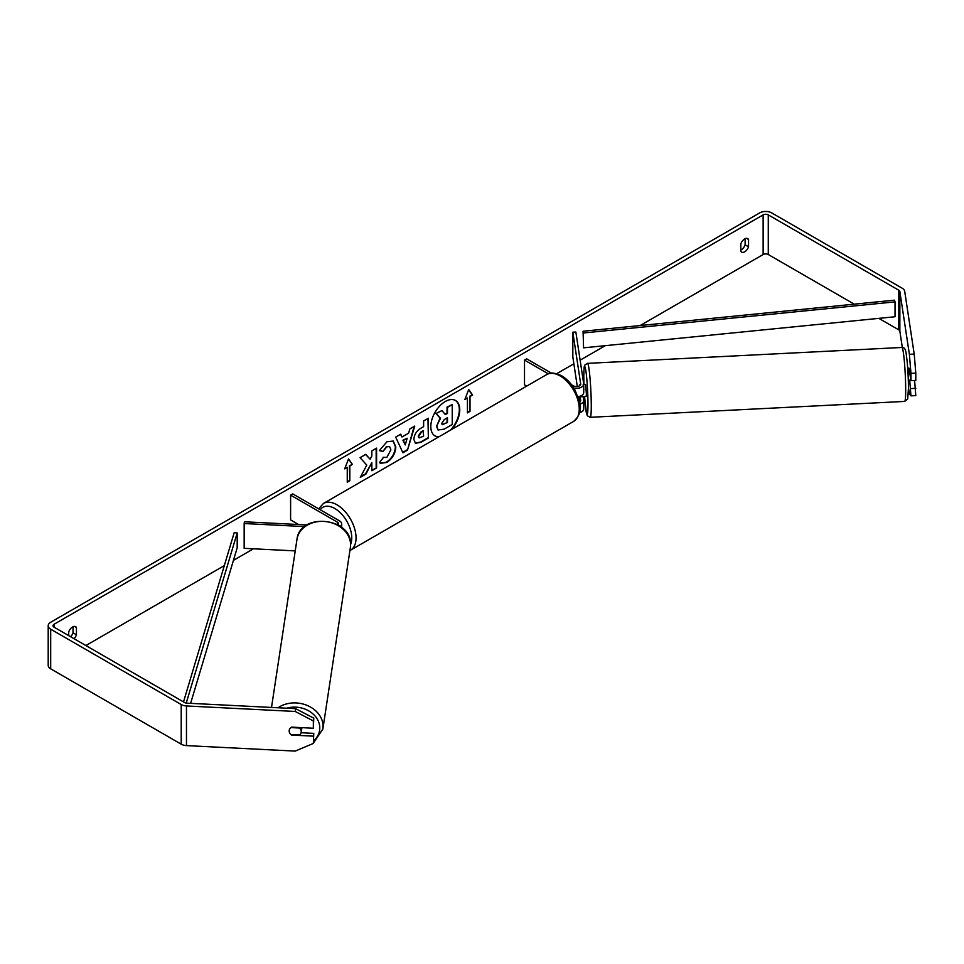 <?xml version="1.0" encoding="UTF-8"?>
<svg xmlns="http://www.w3.org/2000/svg" width="964" height="964" viewBox="0 0 964 964"><rect width="100%" height="100%" fill="white"/><g stroke="black" fill="none" stroke-linecap="round" stroke-linejoin="round"><path stroke-width="1.45" d="M579.533 384.817L579.677 385.721M579.882 404.181A7.278 4.205 0 0 0 583.726 400.482A7.278 4.205 0 0 0 583.702 400.108L583.172 396.602M571.544 384.769L573.435 385.853A4.254 2.458 180 0 0 578.075 386.395A4.254 2.458 180 0 0 580.689 384.118A4.254 2.458 180 0 0 580.677 383.913L572.833 332.182L575.857 332.038L583.702 383.756A7.278 4.205 180 0 1 583.726 384.118A7.278 4.205 180 0 1 573.833 388.046M583.702 408.531A7.278 4.205 180 0 1 583.726 408.905A7.278 4.205 180 0 1 579.593 412.688M579.557 402.145A4.254 2.458 0 0 0 580.689 400.482A4.254 2.458 0 0 0 580.677 400.265L580.063 396.204M526.681 386.118L524.512 384.865L524.512 360.09L526.657 358.849L551.396 373.128M548.299 373.827L524.512 360.09M583.702 392.179A7.278 4.205 180 0 1 583.726 392.553A7.278 4.205 180 0 1 578.038 396.65M572.833 332.182L572.833 356.969L577.316 386.528M578.834 396.517L579.677 402.072M306.974 524.958L244.422 521.789L244.157 523.536L304.636 526.597M244.157 523.536L244.157 548.323L295.225 550.902M340.232 526.38A7.278 4.205 0 0 0 341.666 523.874A7.278 4.205 0 0 0 339.533 520.897L292.755 493.893L290.61 495.135L290.61 519.909L298.611 524.537M338.123 525.031A4.254 2.458 0 0 0 338.629 523.874A4.254 2.458 0 0 0 337.388 522.139L290.61 495.135M301.262 731.58A6.073 4.941 8.6 0 1 301.214 732.182A6.073 4.941 8.6 0 1 299.527 734.966L290.899 734.532A6.073 4.941 8.6 0 1 289.164 730.965A6.073 4.941 8.6 0 1 289.212 730.363A6.073 4.941 8.6 0 1 290.899 727.591L299.527 728.025A6.073 4.941 8.6 0 1 301.262 731.58M450.489 430.113A20.473 11.821 120 0 0 455.309 400.373M451.851 429.329A20.473 11.821 120 0 0 455.526 400.494A20.473 11.821 120 0 0 445.284 401.506A20.473 11.821 120 0 0 431.908 419.545A20.473 11.821 120 0 0 435.053 435.945A20.473 11.821 120 0 0 438.728 436.909M854.261 304.166L768.284 254.532A3.639 2.097 0 0 0 763.139 254.532L640.144 325.543M605.284 345.666L580.123 360.187M573.869 363.802L556.746 373.683M297.045 523.633L295.731 524.392M253.46 548.793L233.433 560.349M224.323 565.615L85.88 645.543M909.377 354.318L914.209 354.077L915.8 373.128L910.968 373.381L909.377 354.318L899.858 291.538A3.639 2.097 0 0 0 898.81 290.236L768.284 214.888A3.639 2.097 0 0 0 763.139 214.888L54.117 624.226A3.639 2.097 0 0 0 53.056 625.72A3.639 2.097 0 0 0 54.117 627.202L184.642 702.563A3.639 2.097 0 0 0 186.895 703.166L295.635 708.661L313.77 718.156L313.348 728.23L313.348 720.952L295.213 711.456L295.635 708.661M366.778 465.094L360.283 477.361L365.922 474.107L371.839 462.66L371.839 470.697L376.587 467.95L376.587 448.127L371.839 450.875L371.839 455.996L370.092 459.238L365.778 454.369L360.066 457.671L366.778 465.094M401.976 436.981L408.628 433.149L409.845 428.932L414.749 426.1L407.483 450.128L402.928 452.767L395.662 437.114L400.735 434.186L401.976 436.981L400.482 434.33M740.822 243.94A6.073 3.507 -60 0 1 747.715 238.614A6.073 3.507 -60 0 1 748.546 239.482L748.546 246.784A6.073 3.507 -60 0 1 744.69 251.809A6.073 3.507 -60 0 1 741.653 252.11A6.073 3.507 -60 0 1 740.822 251.243L740.822 243.94M74.035 638.698A6.073 3.507 120 0 0 76.445 634.818L76.445 627.528A6.073 3.507 120 0 0 75.614 626.66A6.073 3.507 120 0 0 68.709 631.986L68.709 635.625M344.678 468.866L348.546 458.912L352.402 464.407L349.836 465.889L349.836 480.759L347.257 482.253L347.257 467.383L344.678 468.866M470.01 396.517L472.577 395.023L468.721 389.528L464.853 399.482L467.432 397.999L467.432 412.869L470.01 411.375L470.01 396.517L470.01 411.375M413.881 439.451L413.881 439.391C414.207 434.487 416.677 430.691 421.268 427.992L423.618 426.642L423.618 420.979L428.377 418.231L428.377 438.054L421.027 442.295L415.46 443.283L413.881 439.451M383.057 457.273L386.817 457.43L390.914 449.827L389.577 446.549L386.817 446.838L382.937 451.489L379.358 450.61L386.962 441.741L393.264 441.054L395.818 446.935C395.397 453.502 392.384 458.683 386.769 462.467L380.455 463.31L379.479 462.539L383.419 457.551M745.112 238.698L745.112 244.796A6.073 3.507 -60 0 1 741.256 249.821A6.073 3.507 -60 0 1 740.822 250.05M914.209 354.077L904.702 291.297A8.495 4.904 0 0 0 902.244 288.26L771.718 212.899A8.495 4.904 0 0 0 759.704 212.899L50.694 622.25A8.495 4.904 0 0 0 48.2 625.72A8.495 4.904 0 0 0 50.694 629.191L181.208 704.539A8.495 4.904 0 0 0 186.474 705.961L295.213 711.456M70.601 636.722A6.073 3.507 120 0 0 73.011 632.83L73.011 626.733M902.328 347.474L899.858 331.194A3.639 2.097 0 0 0 898.81 329.881L878.843 318.361M48.2 625.72L48.2 665.365A8.495 4.904 0 0 0 50.694 668.835L181.208 744.184A8.495 4.904 0 0 0 186.474 745.606L295.213 751.101L313.348 743.437L313.77 733.363L313.348 743.437M313.348 736.159L291.586 735.062A6.073 4.941 8.6 0 1 289.212 730.363A6.073 4.941 8.6 0 1 291.586 727.133L313.348 728.23M313.77 718.156L313.348 720.952M301.093 732.724L313.77 733.363M909.679 380.105L910.968 395.855L915.8 395.614L914.607 380.467M910.968 373.381L910.968 380.647L909.004 368.176M910.968 395.855L909.377 393.963L908.45 387.877M910.968 388.576L915.8 388.335M910.968 380.647L915.8 380.406L915.8 373.128M748.546 239.482L746.558 238.337M748.546 246.784L745.112 244.796M76.445 627.528L74.445 626.371M76.445 634.818L73.011 632.83M434.836 435.824A20.473 11.821 120 0 0 439.223 436.62M436.547 426.257L440.09 418.063L435.981 413.508L441.922 410.58L445.38 414.592L447.477 413.387L447.477 407.374L452.237 404.615L452.237 424.485L444.103 429.173L438.03 429.98L436.547 426.257L440.524 418.316L436.415 413.749M441.922 410.58L435.981 413.508M445.103 414.255L447.043 413.134L447.043 407.121L452.237 404.615M438.114 430.028L436.981 426.51M348.45 459.141L352.402 464.407M351.981 464.154L349.836 465.889M349.402 465.648L349.836 480.759M347.257 481.747L349.402 480.518M344.931 468.227L347.257 467.383M469.576 411.134L467.432 412.375M465.106 398.843L467.432 397.999M469.576 396.264L472.577 395.023M472.155 394.782L468.625 389.769M414.134 426.45L407.483 450.128M407.061 449.887L402.747 452.369M407.169 438.234L402.916 440.199L405.242 444.946L407.169 438.234L403.338 440.452L405.242 444.946M427.956 418.472L428.377 438.054M427.956 437.801L420.593 442.054L415.255 443.151M423.618 430.944L421.364 432.246L418.641 436.391L419.219 437.897L423.618 436.186L423.196 430.691L420.931 431.993L418.207 436.15L419.027 437.74M365.633 454.454L370.092 459.238M371.839 470.203L376.587 467.95M376.165 467.697L376.165 448.368M360.657 476.65L365.489 473.866L371.839 462.66M393.047 440.934L395.385 446.694C394.963 453.261 391.95 458.43 386.335 462.226L380.25 463.178M389.36 446.44L386.383 446.597L382.937 451.489M382.503 451.236L379.418 450.477M441.777 423.341L442.283 424.69L447.477 422.461L447.477 417.701L444.332 419.521L441.777 423.341M442.09 424.534L447.477 422.461M447.043 422.22L447.043 417.942M909.823 373.164L909.148 373.201L908.389 368.212M910.872 380.045L908.317 380.274M583.16 384.54L585.582 384.419L586.413 393.975L586.196 396.541L583.69 396.578M583.726 387.986L583.726 389.637M580.316 396.108L580.22 396.746L583.774 396.662M579.605 385.757L579.46 384.829M583.726 388.841L583.847 389.625M583.582 347.835L895.038 316.746L895.038 301.877L894.52 300.153L583.063 331.242L583.582 347.835L583.063 331.242M895.038 301.877L583.582 332.966M183.509 701.913L234.192 532.658L237.192 532.959L237.192 547.817L190.607 703.359M186.233 703.093L237.192 532.959M337.388 522.139L337.388 524.621M271.511 707.443L296.972 539.418A27.004 21.967 8.6 0 1 325.326 521.536A27.004 21.967 8.6 0 1 350.583 544.829A27.004 21.967 8.6 0 1 350.378 547.516L322.868 729.037A27.004 21.967 -171.4 0 0 323.073 726.35A27.004 21.967 -171.4 0 0 307.034 705.371A27.004 21.967 -171.4 0 0 278.042 707.769M286.694 708.203A23.979 19.497 8.6 0 1 319.783 727.941A23.979 19.497 8.6 0 1 313.77 740.629M763.139 214.888L763.139 254.532M54.117 624.226L54.117 627.202M186.474 705.961L186.474 745.606M768.284 214.888L768.284 254.532M898.81 290.236L898.81 329.881M899.858 291.538L899.858 331.194M50.694 629.191L50.694 668.835M181.208 704.539L181.208 744.184M905.678 389.986A27.004 1.928 -92.9 0 0 904.413 361.982A27.004 1.928 -92.9 0 0 901.967 347.474C904.124 347.221 905.473 348.956 906.039 352.691C907.546 362.886 908.353 374.731 908.45 388.239L907.702 398.939L904.69 401.422A27.004 1.928 -92.9 0 0 905.678 389.986M901.967 347.474L587.546 363.356A27.004 1.928 87.1 0 1 589.992 377.864A27.004 1.928 87.1 0 1 591.269 405.868A27.004 1.928 87.1 0 1 590.269 417.304L904.69 401.422M590.269 417.304L587.365 415.773L586.461 413.339L584.533 396.626A23.979 1.711 -92.9 0 0 586.775 414.05A23.979 1.711 -92.9 0 0 587.98 404.278A23.979 1.711 -92.9 0 0 585.883 370.911A23.979 1.711 -92.9 0 0 583.798 376.695A23.979 1.711 -92.9 0 0 583.931 384.503L583.786 376.538C584.076 363.392 584.389 367.115 584.955 364.91L587.546 363.356M573.64 421.389A27.004 15.593 -120 0 0 577.773 399.747A27.004 15.593 -120 0 0 560.132 375.948A27.004 15.593 -120 0 0 546.624 374.61C549.673 372.176 554.686 372.574 561.651 375.791C566.844 378.888 571.218 383.503 574.797 389.649L579.231 400.638C581.979 408.664 580.111 415.58 573.64 421.389L349.92 550.54M546.624 374.61L323.446 503.461A27.004 15.593 60 0 1 336.954 504.799A27.004 15.593 60 0 1 354.607 528.597A27.004 15.593 60 0 1 350.462 550.239M350.583 544.359A23.979 13.845 -120 0 0 334.809 508.51A23.979 13.845 -120 0 0 320.193 509.739M583.726 400.482L583.726 408.905M583.726 392.553L583.726 384.118M341.666 527.441L341.666 523.874M322.868 729.037L313.396 743.16M312.059 743.979L306.323 746.401M350.378 547.516L350.595 544.672C352.017 517.319 299.732 512.065 296.972 539.418M301.901 727.651L301.214 732.182M907.702 368.152L908.462 368.115M323.446 503.461L318.638 508.835"/></g></svg>
